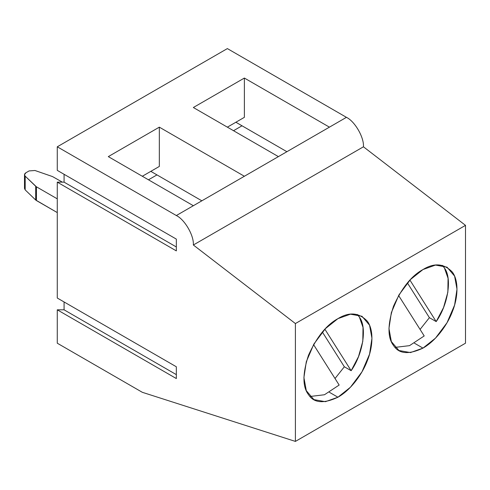 <?xml version="1.0" encoding="UTF-8"?>
<svg xmlns="http://www.w3.org/2000/svg" width="490" height="490" viewBox="0 0 490 490"><rect width="100%" height="100%" fill="white"/><g stroke="black" fill="none" stroke-linecap="round" stroke-linejoin="round"><path stroke-width="0.73" d="M422.974 269.549L435.5 265.078L447.033 267.166L454.604 276.109L456.992 289.192L454.61 305.031L447.033 322.72L435.5 338.125L422.974 348.114L414.473 343.202L422.974 348.114L410.455 352.586L398.921 350.497L391.345 341.555L388.956 328.471L391.345 312.632L398.921 294.943L410.455 279.539L422.974 269.549C411.625 275.674 401.806 287.893 393.513 306.201C387.517 324.717 387.517 337.806 393.513 345.481C398.866 353.958 408.691 354.834 422.974 348.114C436.449 340.544 447.897 323.921 452.435 311.462C457.544 299.059 459.326 281.572 452.435 272.183C444.148 263.442 434.33 262.567 422.974 269.549M337.929 318.653L350.448 314.182L361.981 316.271L369.558 325.213L371.947 338.296L369.558 354.129L361.981 371.824L350.448 387.229L337.929 397.219L329.427 392.306L337.929 397.219L325.409 401.69L313.876 399.601L306.299 390.652L303.91 377.576L306.299 361.736L313.876 344.047L325.409 328.643L337.929 318.653C326.579 324.778 316.754 336.991 308.467 355.305C302.471 373.815 302.471 386.91 308.467 394.585C313.821 403.062 323.639 403.938 337.929 397.219C351.397 389.642 362.851 373.019 367.39 360.567C372.498 348.163 374.28 330.677 367.39 321.287C359.103 312.546 349.278 311.671 337.929 318.653M64.074 182.151L57.275 182.151L57.275 298.03L57.275 182.151L176.339 250.892L176.339 239.108L57.275 170.367L57.275 146.798L57.275 170.367L176.339 239.108L176.339 250.892L57.275 182.151L64.074 182.151L64.074 174.293L64.074 182.151L176.339 246.966L64.074 182.151M64.074 301.956L64.074 309.815L57.275 309.815L57.275 343.202L57.275 309.815L176.339 378.556L176.339 366.771L57.275 298.03L176.339 366.771L176.339 378.556L57.275 309.815L64.074 309.815L176.339 374.63L64.074 309.815L64.074 301.956M227.366 48.59L57.275 146.798L176.339 215.539C184.755 219.52 194.107 235.721 193.348 245L295.403 323.559L295.403 441.41L142.321 392.306L57.275 343.202L142.321 392.306L295.403 441.41L465.5 343.202L295.403 441.41L295.403 323.559L465.5 225.357L465.5 343.202L465.5 225.357L295.403 323.559L193.348 245L363.445 146.798L465.5 225.357L363.445 146.798C364.205 137.519 354.852 121.318 346.436 117.337C354.852 121.318 364.205 137.519 363.445 146.798L193.348 245C194.107 235.721 184.755 219.52 176.339 215.539L57.275 146.798L227.366 48.59L346.436 117.337L329.427 127.155L244.375 78.051L193.348 107.512L278.394 156.616L244.375 176.259L159.33 127.155L108.302 156.616L193.348 205.72L176.339 215.539L346.436 117.337L227.366 48.59M235.874 122.243L286.901 151.704L235.874 122.243M150.822 171.347L201.849 200.808L150.822 171.347M193.348 205.72L108.302 156.616L159.33 127.155L159.33 166.435L142.321 176.259L159.33 166.435L159.33 127.155L244.375 176.259L193.348 205.72M278.394 156.616L193.348 107.512L244.375 78.051L244.375 117.337L227.366 127.155L244.375 117.337L244.375 78.051L329.427 127.155L278.394 156.616M233.516 130.701L242.017 125.795L233.516 130.701M148.464 179.806L156.971 174.893L148.464 179.806M25.186 187.045L25.186 189.9L35.703 200.024L57.275 212.593L36.431 200.557L36.431 186.812L25.186 176.155C24.102 174.93 24.341 173.797 25.909 172.762L29.1 170.918L25.909 172.762L24.5 174.722L25.186 176.155L35.703 186.274L35.703 200.024L25.186 189.9L25.186 176.155L25.186 189.9L24.5 188.472L24.5 174.722M29.1 170.918L34.98 170.502L52.51 176.571L62.371 182.151L52.51 176.571L34.98 170.502L29.1 170.918M57.275 198.842L36.431 186.812L57.275 198.842M36.431 186.812L35.703 186.274L35.703 200.024L36.431 200.557L36.431 186.812M442.403 265.372L444.461 268.067C452.239 278.093 448.142 304.645 436.198 321.599L443.548 307.53L447.86 292.187L448.056 278.296L444.461 268.067L442.403 265.372M409.922 280.09L436.198 321.599L429.399 317.673L420.071 329.415L429.399 317.673L407.392 282.914L429.399 317.673L436.198 321.599L409.922 280.09M424.205 335.944L409.505 345.652L395.05 347.385L409.505 345.652L424.205 335.944L398.603 295.501L424.205 335.944M357.351 314.47L359.415 317.171C367.194 327.198 363.096 353.743 351.152 370.703L358.496 356.634L362.808 341.291L363.01 327.394L359.415 317.171L357.351 314.47M324.876 329.194L351.152 370.703L344.348 366.777L335.019 378.513L344.348 366.777L322.346 332.012L344.348 366.777L351.152 370.703L324.876 329.194M339.154 385.048L324.46 394.75L309.999 396.49L324.46 394.75L339.154 385.048L313.557 344.605L339.154 385.048"/></g></svg>

